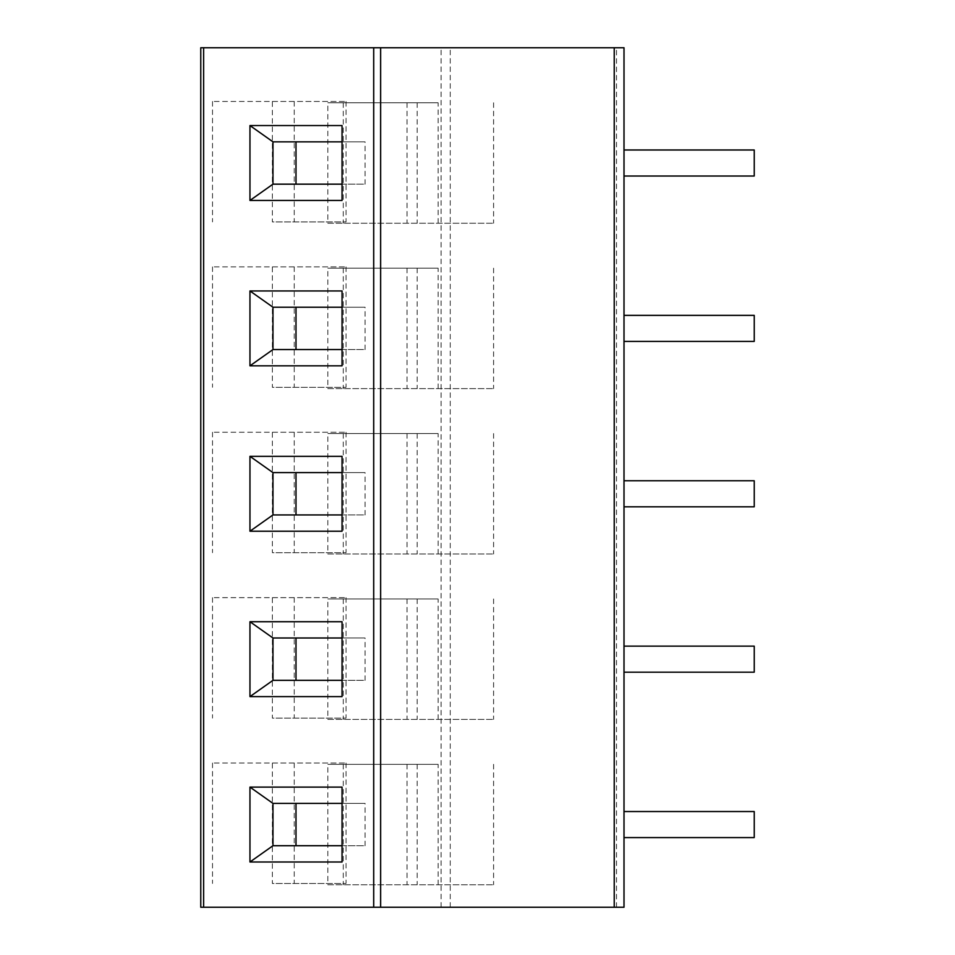 <?xml version="1.0" encoding="UTF-8"?>
<svg xmlns="http://www.w3.org/2000/svg" width="955" height="955" viewBox="0 0 955 955"><rect width="100%" height="100%" fill="white"/><g stroke="black" fill="none" stroke-linecap="round" stroke-linejoin="round"><path stroke-width="0.72" stroke-dasharray="4.78 3.58" d="M616.488 907.25L624.009 907.25L624.009 47.75L200.765 47.75L200.765 907.25L616.488 907.25L616.488 47.75M272.366 101.469L346.032 101.469L212.511 101.469L272.366 101.469L272.366 221.93L346.032 221.93L272.366 221.93M212.511 101.469L212.511 221.93M438.118 223.231L438.118 102.77L327.84 102.77L327.84 223.231L493.604 223.231L327.84 223.231M272.366 266.863L346.032 266.863L212.511 266.863L272.366 266.863L272.366 387.312L346.032 387.312L272.366 387.312M212.511 266.863L212.511 387.312M438.118 388.625L438.118 268.164L327.84 268.164L327.84 388.625L493.604 388.625L327.84 388.625M272.366 432.245L346.032 432.245L212.511 432.245L272.366 432.245L272.366 552.706L346.032 552.706L272.366 552.706M212.511 432.245L212.511 552.706M438.118 554.007L438.118 433.546L327.84 433.546L327.84 554.007L493.604 554.007L327.84 554.007M272.366 597.639L346.032 597.639L212.511 597.639L272.366 597.639L272.366 718.1L346.032 718.1L272.366 718.1M212.511 597.639L212.511 718.1M438.118 719.402L438.118 598.94L327.84 598.94L327.84 719.402L493.604 719.402L327.84 719.402M272.366 763.021L346.032 763.021L212.511 763.021L272.366 763.021L272.366 883.482L346.032 883.482L272.366 883.482M212.511 763.021L212.511 883.482M438.118 884.784L438.118 764.322L327.84 764.322L327.84 884.784L493.604 884.784L327.84 884.784M624.009 149.983L754.235 149.983L624.009 149.983L624.009 176.018L624.009 149.983L624.009 176.018L624.009 149.983L754.235 149.983L754.235 176.018L754.235 149.983L754.235 176.018L624.009 176.018M624.009 315.365L754.235 315.365L624.009 315.365L624.009 341.413L624.009 315.365L624.009 341.413L624.009 315.365L754.235 315.365L754.235 341.413L754.235 315.365L754.235 341.413L624.009 341.413M624.009 480.759L754.235 480.759L624.009 480.759L624.009 506.807L624.009 480.759L624.009 506.807L624.009 480.759L754.235 480.759L754.235 506.807L754.235 480.759L754.235 506.807L624.009 506.807M624.009 646.141L754.235 646.141L624.009 646.141L624.009 672.189L624.009 646.141L624.009 672.189L624.009 646.141L754.235 646.141L754.235 672.189L754.235 646.141L754.235 672.189L624.009 672.189M624.009 811.535L754.235 811.535L624.009 811.535L624.009 837.583L624.009 811.535L624.009 837.583L624.009 811.535L754.235 811.535L754.235 837.583L754.235 811.535L754.235 837.583L624.009 837.583M272.975 141.841L365.061 141.841L342.045 141.841L342.045 125.559M272.975 184.16L365.061 184.16L365.061 141.841M342.045 141.841L342.045 200.443M342.045 184.16L365.061 184.16M272.975 307.224L365.061 307.224L342.045 307.224L342.045 290.953M272.975 349.554L365.061 349.554L365.061 307.224M342.045 307.224L342.045 365.825M342.045 349.554L365.061 349.554M272.975 472.618L365.061 472.618L342.045 472.618L342.045 456.335M272.975 514.936L365.061 514.936L365.061 472.618M342.045 472.618L342.045 531.219M342.045 514.936L365.061 514.936M272.975 638L365.061 638L342.045 638L342.045 621.729M272.975 680.33L365.061 680.33L365.061 638M342.045 638L342.045 696.613M342.045 680.33L365.061 680.33M272.975 803.394L365.061 803.394L342.045 803.394L342.045 787.111M272.975 845.712L365.061 845.712L365.061 803.394M342.045 803.394L342.045 861.995M342.045 845.712L365.061 845.712M294.236 101.469L294.236 221.93M346.032 101.469L346.032 221.93M438.118 102.77L327.84 102.77M343.275 102.77L343.275 223.231M493.604 102.77L493.604 223.231M417.168 102.77L417.168 223.231M407.033 102.77L407.033 223.231M294.236 266.863L294.236 387.312M346.032 266.863L346.032 387.312M438.118 268.164L327.84 268.164M343.275 268.164L343.275 388.625M493.604 268.164L493.604 388.625M417.168 268.164L417.168 388.625M407.033 268.164L407.033 388.625M294.236 432.245L294.236 552.706M346.032 432.245L346.032 552.706M438.118 433.546L327.84 433.546M343.275 433.546L343.275 554.007M493.604 433.546L493.604 554.007M417.168 433.546L417.168 554.007M407.033 433.546L407.033 554.007M294.236 597.639L294.236 718.1M346.032 597.639L346.032 718.1M438.118 598.94L327.84 598.94M343.275 598.94L343.275 719.402M493.604 598.94L493.604 719.402M417.168 598.94L417.168 719.402M407.033 598.94L407.033 719.402M294.236 763.021L294.236 883.482M346.032 763.021L346.032 883.482M438.118 764.322L327.84 764.322M343.275 764.322L343.275 884.784M493.604 764.322L493.604 884.784M417.168 764.322L417.168 884.784M407.033 764.322L407.033 884.784M203.63 907.25L203.63 47.75M441.091 907.25L441.091 47.75M450.247 907.25L450.247 47.75"/><path stroke-width="1.43" d="M203.63 907.25L200.765 907.25L200.765 47.75L624.009 47.75L624.009 907.25L203.63 907.25L203.63 47.75M249.959 200.443L249.959 125.559L342.045 125.559L342.045 200.443L249.959 200.443L272.975 184.16L272.975 141.841L249.959 125.559M249.959 365.825L249.959 290.953L342.045 290.953L342.045 365.825L249.959 365.825L272.975 349.554L272.975 307.224L249.959 290.953M249.959 531.219L249.959 456.335L342.045 456.335L342.045 531.219L249.959 531.219L272.975 514.936L272.975 472.618L249.959 456.335M249.959 696.613L249.959 621.729L342.045 621.729L342.045 696.613L249.959 696.613L272.975 680.33L272.975 638L249.959 621.729M249.959 861.995L249.959 787.111L342.045 787.111L342.045 861.995L249.959 861.995L272.975 845.712L272.975 803.394L249.959 787.111M296.002 141.841L296.002 184.16M272.975 141.841L342.045 141.841M342.045 184.16L272.975 184.16M296.002 307.224L296.002 349.554M272.975 307.224L342.045 307.224M342.045 349.554L272.975 349.554M296.002 472.618L296.002 514.936M272.975 472.618L342.045 472.618M342.045 514.936L272.975 514.936M296.002 638L296.002 680.33M272.975 638L342.045 638M342.045 680.33L272.975 680.33M296.002 803.394L296.002 845.712M272.975 803.394L342.045 803.394M342.045 845.712L272.975 845.712M624.009 149.983L754.235 149.983L754.235 176.018L624.009 176.018M624.009 315.365L754.235 315.365L754.235 341.413L624.009 341.413M624.009 480.759L754.235 480.759L754.235 506.807L624.009 506.807M624.009 646.141L754.235 646.141L754.235 672.189L624.009 672.189M624.009 811.535L754.235 811.535L754.235 837.583L624.009 837.583M614.244 907.25L614.244 47.75M380.615 907.25L380.615 47.75M373.715 907.25L373.715 47.75"/></g></svg>
